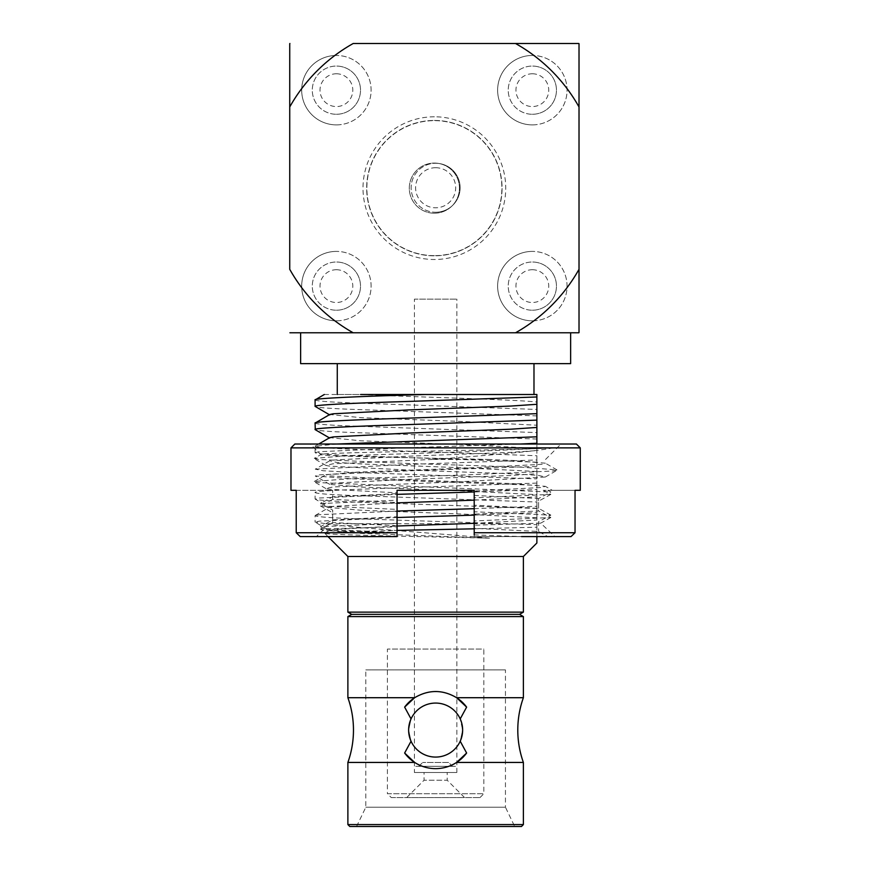 <?xml version="1.0" encoding="UTF-8"?>
<svg xmlns="http://www.w3.org/2000/svg" width="870" height="870" viewBox="0 0 870 870"><rect width="100%" height="100%" fill="white"/><g stroke="black" fill="none" stroke-linecap="round" stroke-linejoin="round"><path stroke-width="0.65" stroke-dasharray="4.35 3.26" d="M460.219 741.229A27.003 27.003 0 0 1 435.631 757.074A27.003 27.003 0 0 0 460.219 741.229L462.633 730.071L460.219 741.229L466.624 753.029L456.619 762.435L523.381 762.435M347.88 762.435L414.642 762.435C428.595 770.668 442.58 770.668 456.619 762.435A38.574 38.574 0 0 1 414.642 762.435L404.637 753.029L411.042 741.229L408.628 730.071L411.042 741.229A27.003 27.003 0 0 0 462.633 730.071A27.003 27.003 0 0 0 435.631 703.069A27.003 27.003 0 0 1 460.219 718.914L462.633 730.071L460.219 718.914A27.003 27.003 0 0 0 408.628 730.071A27.003 27.003 0 0 0 435.631 757.074A27.003 27.003 0 0 1 411.042 741.229M536.877 508.461L350.403 501.859C327.707 500.968 315.94 499.989 315.092 498.934L315.092 492.496C315.94 493.551 327.707 494.519 350.403 495.421L536.877 502.023L536.877 524.664L505.622 523.718L325.945 523.718L315.092 522.076L315.092 515.638C315.94 516.693 327.707 517.672 350.403 518.563L505.622 523.718M536.877 517.791L463.079 514.072L360.626 510.212L329.763 507.514L315.277 499.141L319.203 498.01L397.057 494.367M536.877 462.177L350.403 455.575C327.707 454.684 315.94 453.705 315.092 452.65L315.092 446.212C315.94 447.267 327.707 448.235 350.403 449.137L536.877 455.739L536.877 478.881L350.403 472.279L323.303 470.768L315.266 469.158L329.752 460.785L333.177 460.067L408.182 456.217L510.636 452.356L536.877 450.584L536.877 443.265M315.092 423.07C315.94 424.114 327.707 425.093 350.403 425.995L536.877 432.586L536.877 439.035L350.403 432.433C327.707 431.531 315.94 430.563 315.092 429.508M315.092 399.928C315.94 400.972 327.707 401.951 350.403 402.853L536.877 409.444L536.877 415.893L350.403 409.291C327.707 408.389 315.94 407.421 315.092 406.366M337.277 394.501L533.984 394.501L337.277 394.501M337.277 363.638L533.984 363.638L337.277 363.638M353.209 332.786L515.529 332.786M325.945 523.718C354.916 528.036 436.501 533.256 489.505 538.182L360.626 533.353L329.763 530.656L315.277 522.283L319.203 521.152L397.057 517.509M474.204 528.819L536.877 527.198L536.877 536.594M327.968 536.594L324.695 533.136L345.771 531.798L397.057 530.417M356.559 826.5L365.813 807.219L365.813 669.9L505.448 669.9L505.448 807.219L365.813 807.219L505.448 807.219L514.703 826.5L356.559 826.5L514.703 826.5M505.448 669.9L365.813 669.9M466.624 707.114L456.619 697.707C450.258 693.629 443.265 691.563 435.631 691.498C428.007 691.574 421.004 693.64 414.642 697.707L404.637 707.114A38.574 38.574 0 0 1 466.624 707.114L460.219 718.914M523.381 697.707L456.619 697.707A38.574 38.574 0 0 0 414.642 697.707L347.88 697.707M411.042 718.914L408.628 730.071L411.042 718.914A27.003 27.003 0 0 1 435.631 703.069A27.003 27.003 0 0 0 411.042 718.914L404.637 707.114M404.637 753.029A38.574 38.574 0 0 0 466.624 753.029M349.805 826.5L521.456 826.5M523.381 824.575L347.88 824.575M523.381 616.58L347.88 616.58M519.52 614.361L351.741 614.361M523.381 612.132L347.88 612.132M523.381 556.495L347.88 556.495M474.204 515.116L536.877 512.691L536.877 520.01L474.204 523.294M329.763 530.656L333.177 529.504L397.057 526.024M536.877 527.198L536.877 520.01M489.505 538.182C422.418 536.54 322.444 534.909 324.651 533.266M536.877 543L536.877 524.664M474.204 508.678L536.877 506.253L536.877 512.691M397.057 511.071L319.203 514.703L315.092 515.638M570.633 363.638L300.628 363.638M570.633 332.786L300.628 332.786L570.633 332.786M324.303 394.501L536.877 394.501M360.626 394.501C412.38 397.014 517.052 399.526 536.877 402.081L536.877 409.444M536.877 415.893L536.877 425.223L463.079 421.504L360.626 417.643L329.752 414.501M536.877 425.223L536.877 432.586M536.877 439.035L536.877 448.365L463.079 444.646L360.626 440.785L329.752 437.643M336.886 444.026L315.092 446.212M536.877 448.365L536.877 455.739M315.092 452.65L319.203 451.726L404.43 447.865L520.477 444.026M315.266 469.158L404.43 464.569L536.877 459.958L536.877 450.584M536.877 471.507L463.079 467.788L360.626 463.928L336.647 462.405L329.752 460.785M536.877 473.726L536.877 466.407L404.43 471.007L319.203 474.868L315.277 475.999L350.403 478.717L536.877 485.319L536.877 494.649L463.079 490.93L360.626 487.069L329.763 484.372L333.177 483.209L408.182 479.359L510.636 475.498L536.877 473.726L536.877 506.253M536.877 494.649L536.877 502.023M536.877 485.319L536.877 478.881M536.877 459.958L536.877 466.407M474.204 491.974L536.877 489.549M536.877 483.1L404.43 487.711C353.59 489.201 313.124 491.093 315.092 492.496M329.763 507.514L333.177 506.362L397.057 502.882M474.204 500.141L536.877 496.868M434.369 116.787A71.362 71.362 0 0 0 363.007 188.137A71.362 71.362 0 0 0 434.369 259.499A71.362 71.362 0 0 0 505.731 188.137A71.362 71.362 0 0 0 434.369 116.787M434.369 255.639A67.501 67.501 0 0 1 366.868 188.137A67.501 67.501 0 0 1 434.369 120.647A67.501 67.501 0 0 1 501.87 188.137A67.501 67.501 0 0 1 434.369 255.639M336.396 124.888A34.713 34.713 0 0 0 371.109 90.175A34.713 34.713 0 0 0 336.396 55.462A34.713 34.713 0 0 1 371.109 90.175A34.713 34.713 0 0 1 336.396 124.888A34.713 34.713 0 0 1 301.683 90.175A34.713 34.713 0 0 1 336.396 55.462A34.713 34.713 0 0 0 301.683 90.175A34.713 34.713 0 0 0 336.396 124.888M336.396 114.274A24.11 24.11 0 0 0 360.506 90.175A24.11 24.11 0 0 0 336.396 66.066A24.11 24.11 0 0 1 360.506 90.175A24.11 24.11 0 0 1 336.396 114.274A24.11 24.11 0 0 1 312.286 90.175A24.11 24.11 0 0 1 336.396 66.066A24.11 24.11 0 0 0 312.286 90.175A24.11 24.11 0 0 0 336.396 114.274M336.396 73.776A16.389 16.389 0 0 1 352.796 90.175A16.389 16.389 0 0 1 336.396 106.564A16.389 16.389 0 0 1 320.008 90.175A16.389 16.389 0 0 1 336.396 73.776M336.396 320.823A34.713 34.713 0 0 0 371.109 286.11A34.713 34.713 0 0 0 336.396 251.397A34.713 34.713 0 0 1 371.109 286.11A34.713 34.713 0 0 1 336.396 320.823A34.713 34.713 0 0 1 301.683 286.11A34.713 34.713 0 0 1 336.396 251.397A34.713 34.713 0 0 0 301.683 286.11A34.713 34.713 0 0 0 336.396 320.823M336.396 310.22A24.11 24.11 0 0 0 360.506 286.11A24.11 24.11 0 0 0 336.396 262.011A24.11 24.11 0 0 1 360.506 286.11A24.11 24.11 0 0 1 336.396 310.22A24.11 24.11 0 0 1 312.286 286.11A24.11 24.11 0 0 1 336.396 262.011A24.11 24.11 0 0 0 312.286 286.11A24.11 24.11 0 0 0 336.396 310.22M336.396 269.722A16.389 16.389 0 0 1 352.796 286.11A16.389 16.389 0 0 1 336.396 302.51A16.389 16.389 0 0 1 320.008 286.11A16.389 16.389 0 0 1 336.396 269.722M532.342 124.888A34.713 34.713 0 0 0 567.055 90.175A34.713 34.713 0 0 0 532.342 55.462A34.713 34.713 0 0 1 567.055 90.175A34.713 34.713 0 0 1 532.342 124.888A34.713 34.713 0 0 1 497.629 90.175A34.713 34.713 0 0 1 532.342 55.462A34.713 34.713 0 0 0 497.629 90.175A34.713 34.713 0 0 0 532.342 124.888M532.342 114.274A24.11 24.11 0 0 0 556.452 90.175A24.11 24.11 0 0 0 532.342 66.066A24.11 24.11 0 0 1 556.452 90.175A24.11 24.11 0 0 1 532.342 114.274A24.11 24.11 0 0 1 508.232 90.175A24.11 24.11 0 0 1 532.342 66.066A24.11 24.11 0 0 0 508.232 90.175A24.11 24.11 0 0 0 532.342 114.274M532.342 73.776A16.389 16.389 0 0 1 548.731 90.175A16.389 16.389 0 0 1 532.342 106.564A16.389 16.389 0 0 1 515.943 90.175A16.389 16.389 0 0 1 532.342 73.776M532.342 320.823A34.713 34.713 0 0 0 567.055 286.11A34.713 34.713 0 0 0 532.342 251.397A34.713 34.713 0 0 1 567.055 286.11A34.713 34.713 0 0 1 532.342 320.823A34.713 34.713 0 0 1 497.629 286.11A34.713 34.713 0 0 1 532.342 251.397A34.713 34.713 0 0 0 497.629 286.11A34.713 34.713 0 0 0 532.342 320.823M532.342 310.22A24.11 24.11 0 0 0 556.452 286.11A24.11 24.11 0 0 0 532.342 262.011A24.11 24.11 0 0 1 556.452 286.11A24.11 24.11 0 0 1 532.342 310.22A24.11 24.11 0 0 1 508.232 286.11A24.11 24.11 0 0 1 532.342 262.011A24.11 24.11 0 0 0 508.232 286.11A24.11 24.11 0 0 0 532.342 310.22M532.342 269.722A16.389 16.389 0 0 1 548.731 286.11A16.389 16.389 0 0 1 532.342 302.51A16.389 16.389 0 0 1 515.943 286.11A16.389 16.389 0 0 1 532.342 269.722M579.018 43.685A204.428 204.428 0 0 0 578.833 43.5L353.209 43.5M578.833 332.786A204.428 204.428 0 0 0 579.018 332.601L579.018 106.977M289.906 43.5A204.428 204.428 0 0 0 289.732 43.685L289.732 269.308M312.199 332.786L559.062 332.786L312.199 332.786M391.272 797.572L479.99 797.572L391.272 797.572L387.411 793.712L483.84 793.712L483.84 649.074L387.411 649.074L483.84 649.074M479.99 797.572L483.84 793.712L387.411 793.712L387.411 649.074M406.703 797.572L424.06 780.216L424.06 772.495L447.202 772.495L447.202 780.216L424.06 780.216L447.202 780.216L464.558 797.572L406.703 797.572L464.558 797.572M447.202 772.495L424.06 772.495M414.414 772.495L456.848 772.495L414.414 772.495L414.414 299.139L456.848 299.139L414.414 299.139M456.848 772.495L456.848 299.139M435.631 167.714A20.043 20.043 0 0 1 455.673 187.757A20.043 20.043 0 0 1 435.631 207.799A20.043 20.043 0 0 1 415.588 187.757A20.043 20.043 0 0 1 435.631 167.714M435.631 212.247A24.49 24.49 0 0 0 460.121 187.757A24.49 24.49 0 0 0 435.631 163.266A24.49 24.49 0 0 1 460.121 187.757A24.49 24.49 0 0 1 435.631 212.247A24.49 24.49 0 0 1 411.14 187.757A24.49 24.49 0 0 1 435.631 163.266A24.49 24.49 0 0 0 411.14 187.757A24.49 24.49 0 0 0 435.631 212.247M415.751 766.329L455.51 766.329L415.751 766.329L455.51 766.329L452.552 766.329L448.572 762.468L452.552 766.329L418.709 766.329L422.689 762.468L418.709 766.329L415.751 766.329M448.572 762.468L422.689 762.468L448.572 762.468M434.369 120.451A67.697 67.697 0 0 1 502.066 188.137A67.697 67.697 0 0 1 434.369 255.834A67.697 67.697 0 0 1 366.672 188.137A67.697 67.697 0 0 1 434.369 120.451A67.697 67.697 0 0 1 502.066 188.137A67.697 67.697 0 0 1 434.369 255.834A67.697 67.697 0 0 1 366.672 188.137A67.697 67.697 0 0 1 434.369 120.451M434.369 213.215A25.067 25.067 0 0 1 409.302 188.137A25.067 25.067 0 0 1 434.369 163.071A25.067 25.067 0 0 1 459.436 188.137A25.067 25.067 0 0 1 434.369 213.215A25.067 25.067 0 0 1 409.302 188.137A25.067 25.067 0 0 1 434.369 163.071A25.067 25.067 0 0 1 459.436 188.137A25.067 25.067 0 0 1 434.369 213.215M552.994 447.876L467.081 451.737L349.718 455.597L314.309 458.316L320.878 454.629C318.529 456.163 418.372 457.772 487.95 459.447L432.597 459.447C484.623 455.695 537.062 451.378 552.994 447.876C524.382 450.073 311.775 452.259 320.878 454.629L310.275 444.026L560.987 444.026L310.275 444.026M545.555 459.447L560.987 444.026M474.204 520.956L474.204 514.148L538.573 510.962L550.84 517.519L474.204 520.956L474.204 525.219L540.683 523.153L554.908 536.594L571.024 536.594L547.806 536.594L538.573 531.472L474.204 528.351L474.204 534.898L521.543 536.594L547.806 536.594M550.84 515.138L538.573 508.33L474.204 505.209L474.204 511.756L550.84 515.138L538.573 521.685L538.573 531.472M397.057 526.818L397.057 500.185L320.421 503.567L332.688 496.759L332.688 490.31L332.688 499.391L397.057 502.577L397.057 525.719L332.688 522.533L320.421 529.09L397.057 532.603L322.846 530.439L316.354 536.594L324.477 528.895L397.057 526.818L397.057 536.594L397.057 532.734L296.224 532.734L300.237 536.594L397.057 536.594L316.354 536.594L397.057 536.594L397.057 532.603M332.688 499.391L320.421 505.948L397.057 509.385M397.057 500.185L397.057 493.638L332.688 496.759M474.204 505.209L474.204 490.31L397.057 490.31L397.057 532.734M538.573 508.33L538.573 498.543L550.84 491.996L547.806 490.31L575.037 490.31L575.037 532.734L474.204 532.734L474.204 490.31L397.057 490.31L397.057 493.638M397.057 523.327L320.421 526.709L332.688 519.901L397.057 516.78M324.477 528.895L320.421 526.709M300.237 536.594L316.354 536.594L300.237 536.594M332.688 519.901L332.688 510.114L320.421 503.567M296.224 490.31L332.688 490.31C323.422 490.31 323.422 490.31 332.688 490.31L296.224 490.31L296.224 532.734M320.421 529.09L322.846 530.439M320.421 505.948L332.688 512.745L332.688 522.533M397.057 502.577L397.057 490.31L474.204 490.31L474.204 491.006L541.814 487.483L545.36 486.33L513.365 483.622L407.182 479.772L329.447 475.912L325.891 474.759L357.896 472.051L464.08 468.201L541.814 464.341L545.36 463.188L513.365 460.48L487.95 459.447M474.204 528.351L474.204 511.756M575.037 490.31L543.261 490.31L552.243 490.31L545.36 486.33M314.309 458.316L318.268 459.447L404.18 463.308L521.543 467.168L556.952 469.887L552.994 471.018L467.081 474.879L349.718 478.739L314.309 481.458L318.268 482.589L550.84 491.996M474.204 491.006L474.204 514.148M543.261 490.31L550.84 494.377L474.204 497.814M432.597 459.447L333.079 463.786L325.88 465.417L329.447 466.135L407.182 469.985L513.365 473.846L538.182 475.357L545.381 476.988L464.08 481.556L333.079 486.939L325.88 488.559L329.447 489.277L397.057 492.801M474.204 495.432L538.573 498.543M576.418 444.026L294.843 444.026M290.982 447.876L580.268 447.876M474.204 532.734L474.204 536.594L571.024 536.594L575.037 532.734M550.84 517.519L540.683 523.153M550.84 494.377L538.573 501.174L538.573 510.962M554.908 536.594L474.204 536.594L474.204 525.219M329.752 530.211L324.695 533.136M315.266 446.016L318.714 444.026M329.763 484.372L315.277 475.999M315.266 515.442L329.752 507.069M556.952 469.887L545.36 463.188M314.309 481.458L325.891 474.759M325.88 465.417L314.298 458.707M545.381 476.988L556.963 470.289M325.88 488.559L314.298 481.86"/><path stroke-width="1.3" d="M523.381 824.575L521.456 826.5L349.805 826.5L347.88 824.575L523.381 824.575L523.381 762.435A96.429 96.429 0 0 1 523.381 697.707L523.381 616.58L347.88 616.58L351.741 614.361L519.52 614.361L523.381 612.132L523.381 556.495L536.877 543L536.877 536.594M404.637 753.029A38.574 38.574 0 0 0 414.642 762.435L404.637 753.029L411.042 741.229M523.381 762.435L456.619 762.435C450.258 766.503 443.254 768.569 435.631 768.645C427.996 768.58 421.004 766.514 414.642 762.435L347.88 762.435C351.6 751.963 353.459 741.175 353.47 730.071C353.459 718.968 351.6 708.18 347.88 697.707L347.88 616.58M466.624 753.029A38.574 38.574 0 0 1 456.619 762.435L466.624 753.029L460.219 741.229M329.763 438.088L315.277 429.715L315.092 423.07C313.124 421.667 353.59 419.775 404.43 418.274L536.877 413.674L536.877 396.97L404.43 401.581C353.59 403.071 313.124 404.963 315.092 406.366L315.092 399.928C312.363 398.319 366.868 396.1 426.028 394.501L360.626 394.501M329.763 414.946L315.092 406.366M533.984 394.501L533.984 363.638M337.277 394.501L337.277 363.638M300.628 332.786L353.209 332.786L289.906 332.786L300.628 332.786L300.628 363.638L570.633 363.638L570.633 332.786L578.833 332.786L515.529 332.786L570.633 332.786M351.741 614.361L347.88 612.132L347.88 556.495L523.381 556.495M397.057 530.417L474.204 528.819M347.88 556.495L327.968 536.594M347.88 612.132L523.381 612.132M519.52 614.361L523.381 616.58M460.219 718.914L466.624 707.114L456.619 697.707L523.381 697.707M347.88 697.707L414.642 697.707A38.574 38.574 0 0 0 404.637 707.114L414.642 697.707C428.682 689.475 442.667 689.475 456.619 697.707A38.574 38.574 0 0 1 466.624 707.114M435.631 757.074A27.003 27.003 0 0 0 462.633 730.071A27.003 27.003 0 0 0 435.631 703.069A27.003 27.003 0 0 0 408.628 730.071A27.003 27.003 0 0 0 435.631 757.074M347.88 824.575L347.88 762.435M411.042 718.914L404.637 707.114M397.057 517.509L474.204 515.116M397.057 526.024L474.204 523.294M474.204 508.678L397.057 511.071M324.303 394.501L315.092 399.928M426.028 394.501L536.877 394.501L536.877 402.081M536.877 394.501L536.877 396.97M315.092 423.07L329.752 414.501L333.177 413.783L408.182 409.933L510.636 406.072L536.877 404.3M315.092 429.508C313.124 428.116 353.59 426.213 404.43 424.723L536.877 420.123L536.877 413.674M318.714 444.026L329.752 437.643L333.177 436.925L408.182 433.075L510.636 429.214L536.877 427.442L536.877 420.123M336.886 444.026L536.877 436.816L536.877 427.442M520.477 444.026L536.877 443.265L536.877 436.816M536.877 444.026L536.877 443.265M397.057 494.367L474.204 491.974M397.057 502.882L474.204 500.141M515.529 43.5A165.855 165.855 0 0 1 579.018 106.977L579.018 269.308A165.855 165.855 0 0 1 515.529 332.786L353.209 332.786A165.855 165.855 0 0 1 289.732 269.308L289.732 106.977A165.855 165.855 0 0 1 353.209 43.5L578.833 43.5A204.428 204.428 0 0 1 579.018 43.685L579.018 106.977L579.018 43.685M289.732 106.977L289.732 43.685A204.428 204.428 0 0 1 289.906 43.5M579.018 269.308L579.018 332.601A204.428 204.428 0 0 1 578.833 332.786M575.037 490.31L580.268 490.31L580.268 447.876L290.982 447.876L290.982 490.31L296.224 490.31L296.224 532.734L397.057 532.734L397.057 490.31L474.204 490.31L474.204 532.734L575.037 532.734L575.037 490.31L580.268 490.31M290.982 447.876L294.843 444.026L576.418 444.026L580.268 447.876M397.057 525.719L397.057 532.527M296.224 490.31L290.982 490.31M397.057 532.734L397.057 536.594L300.237 536.594L296.224 532.734M575.037 532.734L571.024 536.594L521.543 536.594M474.204 534.898L474.204 532.734"/></g></svg>
